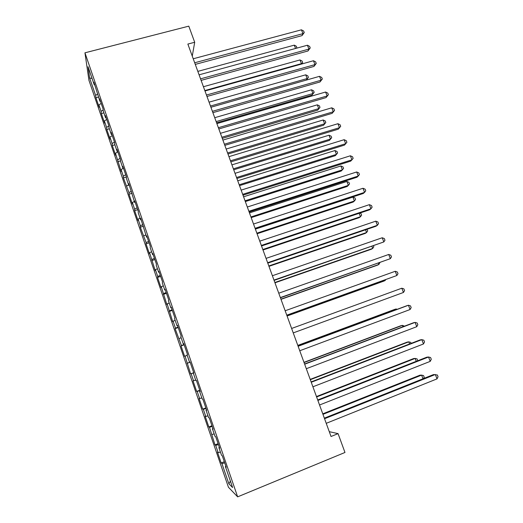 <?xml version="1.0" encoding="UTF-8"?>
<svg xmlns="http://www.w3.org/2000/svg" width="523" height="523" viewBox="0 0 523 523"><rect width="100%" height="100%" fill="white"/><g stroke="black" fill="none" stroke-linecap="round" stroke-linejoin="round"><path stroke-width="0.78" d="M88.949 80.333L228.44 487.233L237.645 496.85L84.948 52.81L88.949 80.333M92.068 78.457L89.636 77.979L95.617 95.408L95.925 97.762L99.174 107.248L98.893 104.966L101.089 111.36L101.351 113.589L104.626 123.134L104.384 120.976L106.594 127.409L106.816 129.514L110.105 139.118L109.915 137.085L112.138 143.557L112.308 145.544L115.622 155.207L115.478 153.298L121.179 171.394L121.075 169.609L123.323 176.159L123.408 177.892L128.965 192.621L129.004 194.223L132.384 204.068L132.371 202.545L134.653 209.18L134.646 210.651L138.039 220.562L138.079 219.17L140.373 225.851L140.314 227.191L146.126 242.626L146.022 243.829L149.467 253.864L149.598 252.746L155.233 270.679L155.409 269.691L157.75 276.504L157.547 277.432L161.038 287.598L161.267 286.748L166.876 304.621L167.157 303.915L172.753 321.763L173.087 321.2L175.466 328.143L175.113 328.647L181.448 345.579L181.05 345.938L184.626 356.372L185.057 356.098L190.62 373.847L191.104 373.723L193.536 380.803L193.026 380.868L196.655 391.433L197.191 391.459L199.636 398.585L199.073 398.5L202.721 409.136L203.316 409.313L205.781 416.491L205.166 416.249L208.834 426.958L209.488 427.291L214.992 444.89L215.692 445.38L218.189 452.656L217.463 452.101L221.183 462.947L224.315 461.691M89.636 77.979L88.034 66.722L94.225 84.746L94.8 84.818M230.408 481.147L228.865 483.775L232.604 487.528L225.393 466.549L226.23 467.261L222.282 455.775L221.484 455.167L218.889 447.61L219.66 448.152L215.744 436.751L215.005 436.313L212.43 428.808L213.142 429.174L209.252 417.851L208.572 417.583L206.016 410.13L206.663 410.326L202.8 399.082L202.185 398.984L199.642 391.583L200.231 391.609L196.393 380.443L195.837 380.515L193.314 373.161L193.843 373.023L190.032 361.936L189.535 362.171L187.025 354.862L187.502 354.568L183.717 343.552L183.279 343.944L180.781 336.694L181.2 336.237L177.441 325.293L177.055 325.849L174.584 318.644L174.944 318.03L171.211 307.164L170.884 307.87L168.426 300.718L168.733 299.941L165.02 289.154L164.745 290.017L162.307 282.91L162.555 281.982L158.874 271.26L158.652 272.28L156.227 265.22L156.429 264.141L152.768 253.492L152.605 254.662L150.193 247.647L150.336 246.418L146.702 235.847L146.59 237.161L140.68 218.313L140.615 219.778L138.242 212.854L138.281 211.331L134.692 200.897L134.686 202.506L128.75 183.599L128.789 185.351L126.442 178.52L126.383 176.715L122.84 166.419L122.938 168.308L120.604 161.522L120.493 159.574L116.975 149.349L117.119 151.376L114.805 144.636L114.642 142.55L111.151 132.384L111.34 134.555L109.039 127.86L108.83 125.638L105.358 115.537L105.6 117.845L103.312 111.19L103.051 108.83L99.605 98.801L99.893 101.24L93.892 82.176L94.225 84.746M228.865 483.775L221.942 463.6L221.183 462.947M192.261 56.118L194.7 42.271L187.862 44.063L331.033 436.489L338.067 433.632L329.281 431.678M218.189 452.656L220.412 452.042M215.692 445.38L218.444 444.602M225.393 466.549L225.884 466.261M211.965 434.515L214.169 433.861M209.488 427.291L212.214 426.467M218.889 447.61L219.385 447.342M205.781 416.491L207.964 415.805M203.316 409.313L206.016 408.45M212.43 428.808L212.926 428.559M199.636 398.585L201.8 397.866M197.191 391.459L199.864 390.55M206.016 410.13L206.52 409.901M193.536 380.803L195.68 380.051M191.104 373.723L193.758 372.768M199.642 391.583L200.152 391.367M187.469 363.132L190.111 362.158M185.057 356.098L187.175 355.294M193.314 373.161L193.824 372.964M181.448 345.579L184.063 344.559M179.049 338.59L181.148 337.753M189.535 362.171L190.052 361.988M175.466 328.143L178.055 327.078M173.087 321.2L175.159 320.331M183.279 343.944L183.795 343.781M169.524 310.819L172.087 309.714M167.157 303.915L169.217 303.013M177.055 325.849L177.585 325.698M163.614 293.606L166.157 292.462M161.267 286.748L163.307 285.813M170.884 307.87L171.413 307.74M157.75 276.504L160.267 275.32M155.409 269.691L157.436 268.724M164.745 290.017L165.281 289.905M151.918 259.513L154.416 258.284M149.598 252.746L151.598 251.746M158.652 272.28L159.188 272.182M146.126 242.626L148.597 241.365M143.818 235.906L145.806 234.873M152.605 254.662L153.141 254.583M140.373 225.851L142.818 224.55M138.079 219.17L140.046 218.111M146.59 237.161L147.133 237.102M134.653 209.18L137.078 207.847M132.371 202.545L134.326 201.453M140.615 219.778L141.164 219.732M128.965 192.621L131.378 191.248M126.703 186.025L128.638 184.907M134.686 202.506L135.235 202.479M123.323 176.159L125.71 174.747M121.075 169.609L123.238 168.308M128.789 185.351L129.344 185.338M117.708 159.809L120.074 158.358M115.478 153.298L117.832 151.833M122.938 168.308L123.493 168.308M112.138 143.557L114.478 142.073M109.915 137.085L112.249 135.588M117.119 151.376L117.682 151.395M106.594 127.409L108.856 125.925M104.384 120.976L106.699 119.447M111.34 134.555L111.902 134.588M101.089 111.36L103.175 109.948M98.893 104.966L101.187 103.404M105.6 117.845L106.169 117.891M95.617 95.408L97.553 94.062M99.893 101.24L100.468 101.299M237.645 496.85L344.971 452.467L338.067 433.632M194.7 42.271L188.79 26.15L84.948 52.81M221.942 463.6L224.72 462.868M95.925 97.762L98.461 97.075M101.351 113.589L103.894 112.89M106.816 129.514L109.359 128.795M112.308 145.544L114.864 144.806M117.838 161.666L120.565 160.868M123.408 177.892L126.389 177.003M129.004 194.223L132.077 193.288M134.646 210.651L137.719 209.697M140.314 227.191L143.394 226.217M146.022 243.829L149.107 242.835M151.768 260.578L154.854 259.565M157.547 277.432L160.639 276.399M163.366 294.397L166.464 293.344M169.223 311.466L172.322 310.394M175.113 328.647L178.219 327.555M181.05 345.938L184.155 344.827M190.62 373.847L193.732 372.696M187.018 363.348L190.13 362.21M196.655 391.433L199.773 390.263M202.721 409.136L205.846 407.947M208.834 426.958L211.965 425.748M214.992 444.89L218.117 443.661M195.275 64.394L302 35.636L302.941 33.662L194.687 62.773M301.444 29.818L303.647 31.02L304.242 32.557L302.941 33.662L301.444 29.818L193.222 58.772M304.242 32.557L302 35.636M295.554 48.469L294.272 45.148L197.825 71.376M294.272 45.148L296.397 46.266L296.776 48.136M296.966 47.743L296.384 48.247M201.113 80.379L307.955 50.986L308.93 49.097L200.551 78.855M307.432 45.226L309.629 46.403L310.224 47.946L308.93 49.097L307.432 45.226L199.08 74.822M310.224 47.946L307.955 50.986M206.977 96.467L313.95 66.434L314.964 64.623L206.454 95.036M313.454 60.733L315.644 61.877L316.245 63.427L314.964 64.623L313.454 60.733L204.977 90.982M316.245 63.427L313.95 66.434M204.826 90.571L301.411 63.649L299.98 59.942L203.421 86.72M301.15 64.159L302.673 62.518L301.64 64.028M299.98 59.942L302.098 61.034L302.673 62.518M210.468 106.032L307.164 78.555L305.72 74.822L209.056 102.162M306.301 80.091L308.407 77.378L306.347 80.078M305.72 74.822L307.831 75.887L308.407 77.378M212.887 112.661L319.984 81.974L321.03 80.241L212.397 111.321M319.514 76.332L321.697 77.443L322.299 79.006L321.03 80.241L319.514 76.332L210.913 107.241M322.299 79.006L319.984 81.974M218.83 128.952L326.051 97.605L327.137 95.964L218.379 127.71M325.607 92.022L327.784 93.107L328.398 94.683L327.137 95.964L325.607 92.022L216.882 123.605M328.398 94.683L326.051 97.605M216.587 122.807L311.983 95.121L312.944 93.539L311.499 89.786L214.724 117.688M216.143 121.591L312.944 93.539L314.179 92.323L311.983 95.121M311.499 89.786L313.604 90.825L314.179 92.323M222.268 138.366L317.768 110.124L318.762 108.621L317.304 104.842L220.425 133.319M221.857 137.242L318.762 108.621L319.991 107.359L317.768 110.124M317.304 104.842L319.409 105.855L319.991 107.359M224.812 145.355L332.157 113.341L333.282 111.778L224.4 144.204M331.739 107.816L333.909 108.869L334.524 110.451L333.282 111.778L331.739 107.816L222.89 140.072M334.524 110.451L332.157 113.341M227.976 154.024L323.587 125.213L324.62 123.788L323.149 119.989L226.158 149.042M227.597 152.984L324.62 123.788L325.829 122.487L323.587 125.213M323.149 119.989L325.247 120.97L325.829 122.487M230.833 161.855L338.296 129.168L339.466 127.697L230.453 160.809M337.917 123.709L340.081 124.729L340.695 126.324L339.466 127.697L337.917 123.709L228.937 156.652M340.695 126.324L338.296 129.168M233.729 169.779L329.438 140.393L330.503 139.046L329.026 135.222L231.931 164.856M233.382 168.831L330.503 139.046L331.706 137.706L329.438 140.393M329.026 135.222L331.118 136.176L331.706 137.706M236.893 178.461L344.48 145.1L345.683 143.707L236.553 177.519M344.127 139.693L346.285 140.687L346.906 142.289L345.683 143.707L344.127 139.693L235.023 173.329M242.992 195.177L350.698 161.123L351.94 159.822L242.685 194.334M350.377 155.782L352.522 156.743L353.149 158.358L351.94 159.822L350.377 155.782L241.149 190.124M249.131 212.005L356.961 177.251L358.242 176.042L248.863 211.259M356.666 171.975L358.804 172.904L359.438 174.525L358.242 176.042L356.666 171.975L247.314 207.016M255.309 228.937L363.256 193.477L364.577 192.359L255.08 228.296M362.995 188.267L365.126 189.163L365.76 190.797L364.577 192.359L362.995 188.267L253.518 224.027M261.526 245.98L369.598 209.808L370.957 208.775L261.337 245.45M369.362 204.663L371.487 205.526L372.128 207.167L370.957 208.775L369.362 204.663L259.768 241.149M267.789 263.134L375.972 226.243L377.377 225.302L267.632 262.709M375.769 221.164L377.887 221.987L378.534 223.641L377.377 225.302L375.769 221.164L266.057 258.382M274.085 280.4L383.836 241.933L273.974 280.086M382.215 237.762L384.333 238.56L384.98 240.22L383.836 241.933L382.215 237.762L272.385 275.732M280.426 297.783L390.335 258.669L280.354 297.574M388.707 254.472L390.812 255.237L391.466 256.911L390.335 258.669L388.707 254.472L278.752 293.194M286.813 315.277L396.879 275.51L286.774 315.179M395.238 271.287L397.336 272.012L397.996 273.699L396.879 275.51L395.238 271.287L285.166 310.767M291.625 328.464L401.814 288.212L403.462 292.462L293.246 332.903M401.814 288.212L403.906 288.905L404.567 290.598L403.462 292.462M298.123 346.278L408.43 305.249L410.091 309.518L299.751 350.75M298.084 346.174L406.822 305.733L408.43 305.249L410.509 305.903L411.176 307.609L410.091 309.518M304.667 364.204L415.085 322.39L416.759 326.692L306.308 368.708M304.582 363.988L413.438 322.776L415.085 322.39L417.164 323.005L417.831 324.724L416.759 326.692M311.25 382.261L421.793 339.643L423.473 343.971L312.904 386.791M311.126 381.927L420.093 339.93L421.793 339.643L423.859 340.225L424.526 341.95L423.473 343.971M317.879 400.435L428.533 357.006L430.226 361.367L319.546 404.998M317.716 399.977L426.794 357.189L428.533 357.006L430.592 357.549L431.272 359.294L430.226 361.367M239.508 185.626L335.321 155.664L336.426 154.39L334.942 150.546L237.736 180.775M239.194 184.769L336.426 154.39L337.616 153.01L337.021 151.474L334.942 150.546M245.326 201.571L341.244 171.021L342.382 169.831L340.891 165.961L243.581 196.785M245.045 200.806L342.382 169.831L343.565 168.406L342.964 166.863L340.891 165.961M251.184 217.62L347.2 186.476L348.377 185.364L346.873 181.474L249.458 212.9M250.935 216.947L348.377 185.364L349.541 183.893L348.946 182.344L346.873 181.474M257.074 233.761L353.195 202.022L354.404 200.995L352.894 197.079L255.374 229.113M256.858 233.186L354.404 200.995L355.562 199.479L354.96 197.916L352.894 197.079M262.997 250.007L359.223 217.653L360.471 216.712L359.157 213.306M262.821 249.523L360.471 216.712L361.615 215.156L361.007 213.58L359.772 213.096M268.959 266.351L365.289 233.389L366.571 232.526L365.525 229.806M268.822 265.965L366.571 232.526L367.702 230.924L366.989 229.303M274.961 282.799L371.389 249.216L372.709 248.438L371.931 246.411M274.856 282.512L372.709 248.438L373.834 246.791L373.481 245.875M281.001 299.346L377.528 265.135L378.887 264.448L378.377 263.121M280.929 299.163L378.887 264.448L379.927 262.579M287.075 316.003L383.705 281.158L385.105 280.557L384.869 279.942M287.042 315.918L385.105 280.557L385.673 279.655M396.323 309.636L396.068 308.982L394.604 309.426L297.803 345.402M397.173 309.322L396.068 308.982L297.835 345.494M402.926 326.751L402.39 325.365L400.886 325.718L303.987 362.341M404.482 326.162L402.39 325.365L304.059 362.544M409.574 343.984L408.751 341.846L407.201 342.107L310.204 379.397M411.13 343.382L410.751 342.395L408.751 341.846L310.316 379.698M416.269 361.321L415.151 358.425L413.562 358.595L316.467 396.558M417.707 360.759L417.145 358.941L415.151 358.425L316.618 396.964M324.554 418.727L435.326 374.488L437.032 378.874L326.234 423.323M324.345 418.158L433.534 374.566L437.372 374.991L438.052 376.743L437.032 378.874M423.002 378.776L421.59 375.115L419.956 375.187L322.769 413.824M423.584 378.541L424.218 377.266L423.571 375.599L421.59 375.115L322.959 414.347"/></g></svg>

